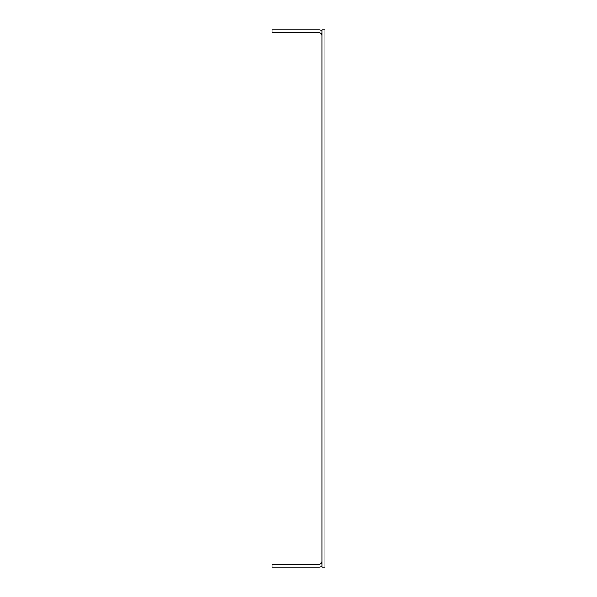 <?xml version="1.0" encoding="UTF-8"?>
<svg xmlns="http://www.w3.org/2000/svg" width="597" height="597" viewBox="0 0 597 597"><rect width="100%" height="100%" fill="white"/><g stroke="black" fill="none" stroke-linecap="round" stroke-linejoin="round"><path stroke-width="0.9" d="M321.992 29.85L321.992 567.15L324.925 567.15L324.925 29.85L321.992 29.85M321.992 561.277A2.933 2.933 0 0 1 319.052 564.217L272.075 564.217L272.075 567.15L319.052 567.15A5.873 5.873 0 0 0 321.992 566.366M321.992 35.723A2.933 2.933 0 0 0 319.052 32.783L272.075 32.783L272.075 29.85L319.052 29.85A5.873 5.873 0 0 1 321.992 30.634"/></g></svg>
